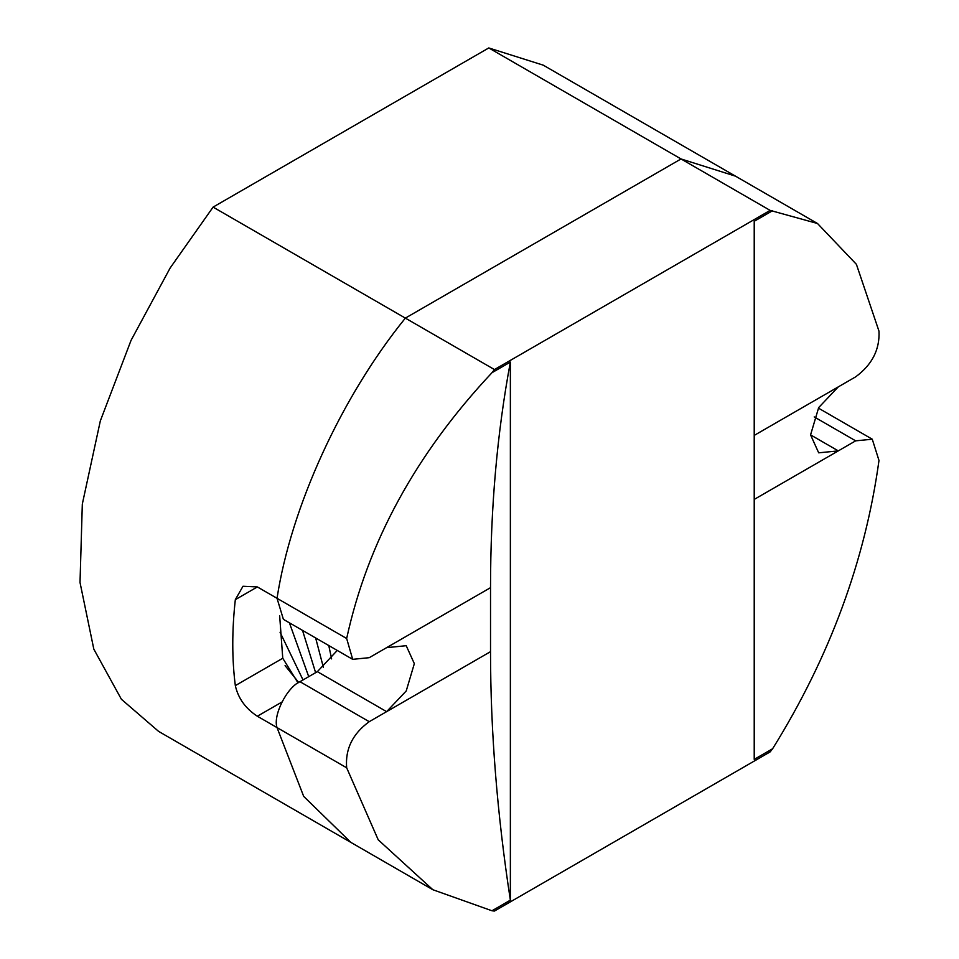 <?xml version="1.0" encoding="UTF-8"?>
<svg xmlns="http://www.w3.org/2000/svg" width="959" height="959" viewBox="0 0 959 959"><rect width="100%" height="100%" fill="white"/><g stroke="black" fill="none" stroke-linecap="round" stroke-linejoin="round"><path stroke-width="1.44" d="M770.137 210.393L494.46 369.563L491.979 372.703C416.05 453.655 367.609 542.267 346.667 638.502L352.684 659.336L369.239 657.682L490.528 587.663C490.54 507.922 497.158 432.725 510.368 362.082L510.368 900.153L491.979 910.774L494.46 911.05L770.137 751.892L772.618 748.751C829.715 656.915 865.174 560.811 878.983 460.464L872.27 439.222L855.668 440.84L838.286 450.886L818.686 452.828L810.571 434.883L818.686 407.575L838.286 386.885L855.668 376.839C872.115 364.72 879.882 349.484 878.983 331.167L856.411 264.336L817.5 223.495L770.137 210.393L681.034 158.954L405.357 318.112C341.38 397.002 291.092 506.796 277.031 598.308C291.092 506.796 341.38 397.002 405.357 318.112L681.034 158.954L735.517 176.168L681.034 158.954L488.778 47.95L543.25 65.164L817.488 223.495M772.618 210.668L754.218 221.289L754.218 759.372L772.618 748.751M510.368 362.082L491.979 372.703M337.268 650.442L317.369 671.66L299.975 681.705C286.861 687.399 272.74 715.63 277.031 727.593L303.691 796.39L350.874 842.398L303.691 796.39L277.031 727.593L257.348 716.229C245.528 708.521 238.192 698.32 235.327 685.625C231.922 658.941 231.922 630.279 235.327 599.651L242.987 586.261L257.348 586.932L277.031 598.308L283.396 619.346L352.672 659.336M386.621 647.649L406.22 645.707L414.336 663.652L406.22 690.959L386.621 711.65L317.369 671.66M491.979 910.774L432.845 889.724L378.218 839.808L346.667 767.799C345.12 749.099 352.636 733.731 369.239 721.683L490.528 651.652C490.54 731.417 497.158 814.251 510.368 900.153M494.46 369.563L213.09 207.108L488.778 47.95M490.528 587.663L490.528 651.652M432.845 889.724L158.607 731.393L121.397 699.279L93.814 649.135L80.017 582.485L82.318 504.074L100.323 420.917L131.071 340.325L170.151 267.993L213.09 207.108M298.033 682.916L282.761 658.246L279.668 615.87M369.239 721.683L299.975 681.705M346.667 767.799L277.031 727.593M855.668 440.84L814.215 416.913M754.218 499.411L838.286 450.886L810.571 434.883M346.667 638.502L277.031 598.308M838.286 386.885L754.218 435.41M257.348 586.932L235.327 599.651M282.761 658.246L235.327 685.625M281.838 702.096L257.348 716.229M872.27 439.21L818.387 408.102M331.61 658.893L328.781 645.539M323.399 667.416L315.643 637.963M315.619 672.667L302.517 630.387M308.726 676.658L289.39 622.799M303.032 679.943L280.064 632.269M298.717 682.472L285.087 665.63"/></g></svg>

